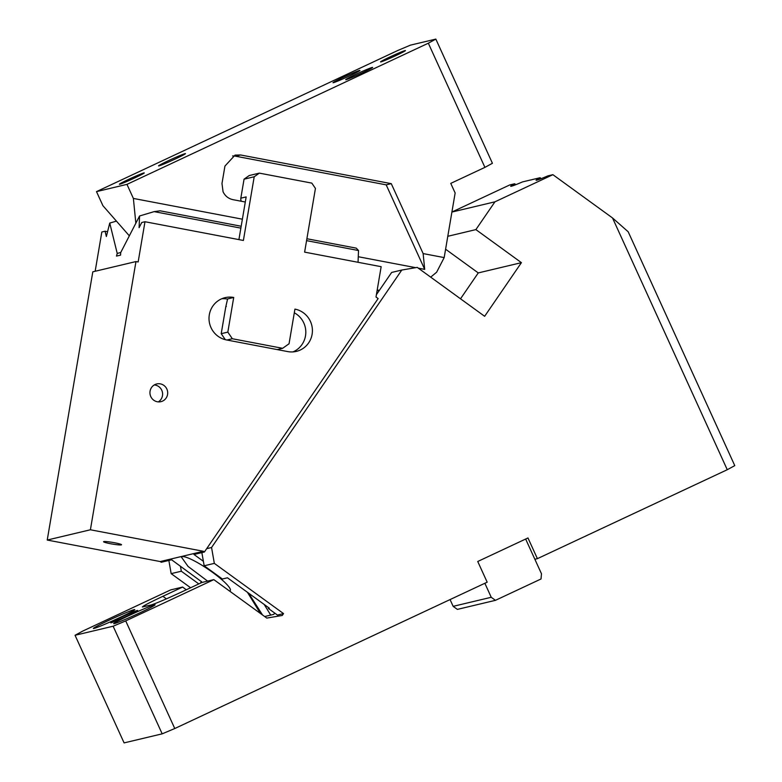 <?xml version="1.0" encoding="UTF-8"?>
<svg xmlns="http://www.w3.org/2000/svg" width="782" height="782" viewBox="0 0 782 782"><rect width="100%" height="100%" fill="white"/><g stroke="black" fill="none" stroke-linecap="round" stroke-linejoin="round"><path stroke-width="1.17" d="M445.593 249.214L478.261 272.918L521.418 262.654L484.645 316.299L417.256 267.395L401.801 270.034L211.56 547.508L214.327 563.372L283.534 613.596L282.263 615.454L266.818 618.093L213.828 579.628L201.893 582.473L182.177 591.71C166.82 598.836 156.449 603.264 151.073 604.994L142.363 606.969M283.534 613.596L277.444 615.053L268.334 608.435L268.783 607.79M264.678 616.539L273.778 614.369L274.687 613.049M186.321 589.765L182.597 587.067L170.662 589.902L82.56 631.172L75.052 635.277L124.094 742.9L162.177 733.839L113.136 626.216L75.052 635.277M142.95 606.92C141.415 606.842 148.062 603.303 162.881 596.304L166.41 598.856M182.597 587.067L162.881 596.304M113.136 626.216L125.716 620.908L174.767 728.531L162.177 733.839M213.828 579.628L125.716 620.908M129.304 615.424A22.766 1.036 155.5 0 1 155.1 604.769A22.766 1.036 155.5 0 1 139.46 613.01A22.766 1.036 155.5 0 1 113.664 623.655A22.766 1.036 155.5 0 1 129.304 615.424M108.991 620.253A22.766 1.036 155.5 0 1 134.787 609.608A22.766 1.036 155.5 0 1 119.147 617.839A22.766 1.036 155.5 0 1 93.351 628.484A22.766 1.036 155.5 0 1 108.991 620.253M137.29 610.517A14.799 0.674 155.5 0 1 137.691 610.488A14.799 0.674 155.5 0 1 126.029 616.539A14.799 0.674 155.5 0 1 111.171 622.746A14.799 0.674 155.5 0 1 110.761 622.765A14.799 0.674 155.5 0 1 122.422 616.715A14.799 0.674 155.5 0 1 137.29 610.517M174.767 728.531L487.176 582.189L477.743 561.486L527.967 537.957L537.4 558.661L534.859 559.257L525.651 539.042M734.767 465.622L727.26 469.718L612.521 217.953L628.19 231.775L734.767 465.622M537.4 558.661L727.26 469.718M515.788 184.689L514.703 183.76A22.766 1.036 155.5 0 0 510.695 186.282A22.766 1.036 155.5 0 0 522.532 181.903L530.646 179.968A14.799 0.674 155.5 0 0 531.046 179.938A14.799 0.674 155.5 0 0 531.965 179.655L540.088 177.719L541.183 178.648M612.521 217.953L552.894 174.679L547.918 175.862A22.766 1.036 155.5 0 1 536.081 180.241A22.766 1.036 155.5 0 1 540.088 177.719M514.703 183.76L509.727 184.943L451.908 212.03M451.908 212.059L494.938 201.824L552.894 174.679M494.938 201.824L475.886 229.605L447.793 236.291M475.886 229.605L521.418 262.654M478.261 272.918L460.52 298.792M270.728 615.102L264.179 604.447M484.86 583.274L491.233 597.282L453.149 606.343L450.07 599.569M491.233 597.282L495.446 600.332L541.027 578.973L541.467 573.753L534.859 559.257M262.488 614.945L248.608 593.137M260.963 613.841L260.592 612.736M453.149 606.343L457.362 609.393L495.446 600.332M401.801 270.034L391.645 272.449L376.396 294.687M206.673 548.671L211.56 547.508M180.437 566.188L181.316 571.222L171.16 573.636L190.613 587.761M171.16 573.636L168.863 560.459M214.327 563.372L204.17 565.787L201.864 552.6M181.316 571.222L198.804 583.919M195.793 585.327L194.708 585.835M204.17 565.787L222.381 579.003L227.454 577.8L269.35 608.201L268.334 608.435M201.541 581.505L200.397 583.167M120.79 252.43L117.241 253.466L109.744 223.075L106.362 236.516L105.062 231.237L107.242 231.658M105.853 541.545A9.11 0.831 9.6 0 1 115.814 543.001A9.11 0.831 9.6 0 1 121.533 544.761A9.11 0.831 9.6 0 1 119.255 544.927A9.11 0.831 9.6 0 1 109.284 543.48A9.11 0.831 9.6 0 1 103.576 541.711A9.11 0.831 9.6 0 1 105.853 541.545M240.856 228.129L154.142 211.629L139.567 215.979L139.098 227.66L141.747 222.508L144.983 221.736L138.15 261.97L135.97 261.559L90.399 529.776L203.398 551.281L160.232 561.554L161.229 562.268L171.629 559.795L201.433 581.661M259.712 611.299L258.412 611.993M207.592 581.114L188.061 566.422L181.424 557.116L182.157 556.667A29.599 5.093 -145.6 0 1 210.593 570.958A29.599 5.093 -145.6 0 1 230.25 590.586A29.599 5.093 -145.6 0 1 229.537 591.026M203.398 551.281L204.385 552.004L378.146 298.568L376.005 297.013L381.157 266.691L304.618 252.127L315.439 188.423L311.822 183.115L259.341 173.125L254.209 176.761L244.052 179.186L240.827 198.178L246.164 196.917L238.911 239.615M109.744 223.075L116.44 221.12M139.567 215.979L120.672 252.645L120.575 255.118L116.469 256.095L117.241 253.466M154.142 211.629L160.115 210.808L241.179 226.242M144.983 221.736L243.388 240.465L254.209 176.761M358.048 262.293L358.518 250.523L356.269 248.148L306.886 238.745M244.052 179.186L249.194 175.549L259.341 173.125M241.374 201.267A4.555 4.428 -103.4 0 1 240.827 198.178M277.248 349.593L282.634 348.313L289.047 343.767L294.931 309.115A21.632 21.055 76.6 0 1 312.106 334.305A21.632 21.055 76.6 0 1 296.339 351.392A21.632 21.055 76.6 0 1 287.717 351.587L226.497 339.935A21.632 21.055 76.6 0 1 209.322 314.745A21.632 21.055 76.6 0 1 225.089 297.659A21.632 21.055 76.6 0 1 233.71 297.463L227.611 298.92L225.773 306.857L221.218 333.679L225.304 339.671M221.218 333.679L227.826 332.115L232.342 338.743L282.634 348.313M232.342 338.743L226.946 340.023M292.967 351.91A21.632 21.055 76.6 0 0 305.498 335.879A21.632 21.055 76.6 0 0 294.306 312.8M227.582 299.125L227.103 299.037A21.632 21.055 76.6 0 0 221.853 298.714M226.33 306.466L225.773 306.857M158.287 401.889A9.11 8.866 76.6 0 0 154.259 384.949M227.826 332.115L233.71 297.463M167.68 393.483A9.11 8.866 -103.4 0 1 160.926 401.674A9.11 8.866 -103.4 0 1 149.958 392.153A9.11 8.866 -103.4 0 1 156.703 383.952A9.11 8.866 -103.4 0 1 167.68 393.483M247.425 592.287L259.399 611.759M204.385 552.004L193.975 554.477L203.388 561.31M135.97 261.559L92.804 271.823L47.233 540.049L160.232 561.554M95.16 271.266L101.826 232.01L105.062 231.237M90.399 529.776L47.233 540.049M435.838 39.1L492.425 163.282L484.918 167.377L428.331 43.206L435.838 39.1L410.442 45.141L397.862 50.449L96.499 191.619L102.911 205.686L129.333 235.832M484.918 167.377L450.764 183.379L455.144 192.998L444.176 257.591L423.14 253.583L391.264 183.653L240.602 154.973L235.529 156.185L386.191 184.855L391.264 183.653M430.687 277.141L436.639 272.214L444.176 257.591M377.129 290.357L379.114 290.728M135.843 223.212L133.38 198.433L126.967 184.366L96.499 191.619M428.331 43.206L126.967 184.366M134.875 177.856A13.665 0.616 155.5 0 1 119.392 184.249A13.665 0.616 155.5 0 1 128.776 179.303A13.665 0.616 155.5 0 1 144.259 172.92A13.665 0.616 155.5 0 1 134.875 177.856M349.779 75.786A14.799 0.674 155.5 0 1 333.005 82.706A14.799 0.674 155.5 0 1 343.171 77.359A14.799 0.674 155.5 0 1 359.945 70.429A14.799 0.674 155.5 0 1 349.779 75.786M362.467 72.765A14.799 0.674 155.5 0 1 345.703 79.686A14.799 0.674 155.5 0 1 355.869 74.339A14.799 0.674 155.5 0 1 372.633 67.408A14.799 0.674 155.5 0 1 362.467 72.765M175.305 158.971A14.799 0.674 155.5 0 1 158.541 165.901A14.799 0.674 155.5 0 1 168.707 160.545A14.799 0.674 155.5 0 1 185.471 153.624A14.799 0.674 155.5 0 1 175.305 158.971M396.054 55.512A13.665 0.616 155.5 0 1 380.57 61.905A13.665 0.616 155.5 0 1 389.954 56.959A13.665 0.616 155.5 0 1 405.438 50.576A13.665 0.616 155.5 0 1 396.054 55.512M242.381 219.185L133.38 198.433M245.294 202.01L233.007 199.674C228.461 198.687 225.148 196.057 223.065 191.785L221.98 183.506L224.942 166.067L235.069 155.1L240.602 154.973M377.198 289.985L379.338 290.396M418.311 268.158L424.704 269.379L423.14 253.583M358.273 256.731L415.672 267.659M232.596 155.95A13.89 13.519 -103.4 0 1 235.529 156.185M386.191 184.855L424.704 269.379M358.518 250.523L306.573 240.641M227.103 299.037L227.611 298.92M248.49 593.059L261.52 614.241"/></g></svg>
